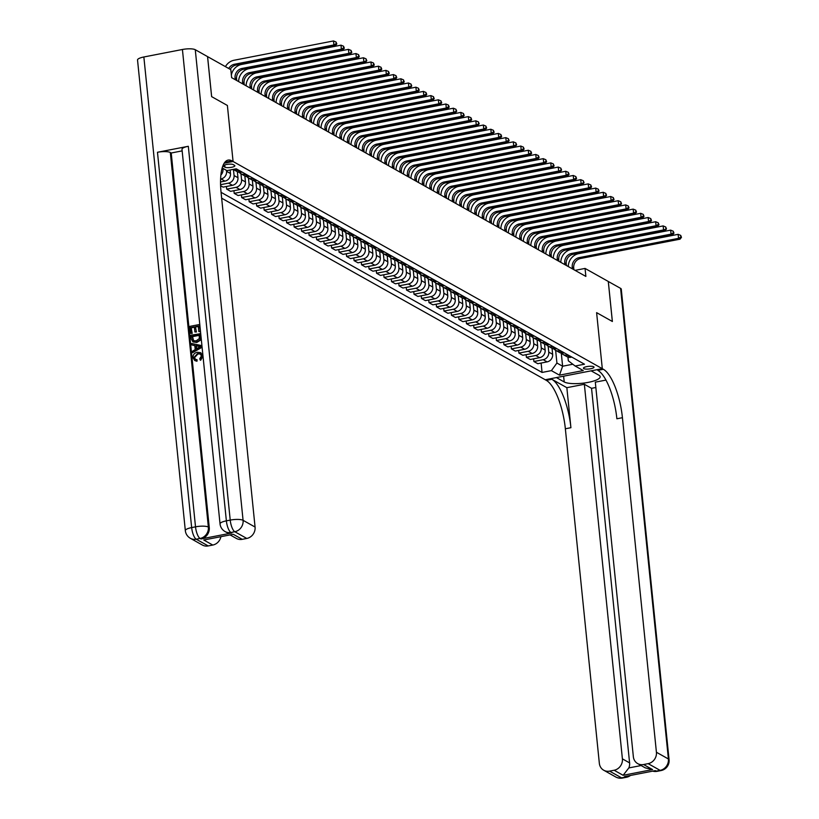 <?xml version="1.0" encoding="UTF-8"?>
<svg xmlns="http://www.w3.org/2000/svg" width="819" height="819" viewBox="0 0 819 819"><rect width="100%" height="100%" fill="white"/><g stroke="black" fill="none" stroke-linecap="round" stroke-linejoin="round"><path stroke-width="1.23" d="M593.652 366.728A5.324 1.341 174.2 0 0 587.673 366.462A5.324 1.341 174.2 0 0 583.425 368.222A5.324 1.341 174.2 0 0 583.783 368.642A5.324 1.341 174.2 0 0 589.762 368.908A5.324 1.341 174.2 0 0 594.01 367.147A5.324 1.341 174.2 0 0 593.652 366.728M221.662 198.188L546.314 380.354A41.574 13.606 -101 0 1 565.356 428.777L599.344 763.328A9.982 9.081 -60.7 0 0 603.716 770.229A9.982 9.081 -60.7 0 0 609.571 771.129L621.56 777.855L625.419 777.108L624.518 776.607L655.364 770.618L656.265 771.119L660.124 770.372L648.136 763.646L643.58 764.536L652.579 769.573L623.116 775.296L628.838 767.925L641.134 765.54M143.857 56.982L191.656 527.59A9.982 2.518 174.2 0 0 185.329 530.61L137.531 60.002A9.982 2.518 -5.8 0 1 143.857 56.982L182.422 49.488A9.982 2.518 -5.8 0 1 195.27 49.713L207.555 56.603L211.619 96.622L227.385 105.467L211.65 96.642L207.586 56.624L230.815 69.656L231.634 77.662L585.872 276.423L585.053 268.427L575.061 270.362M223.638 166.452L224.959 167.189A5.16 1.3 174.2 0 0 230.753 167.445A5.16 1.3 174.2 0 0 234.869 165.745A5.16 1.3 174.2 0 0 234.521 165.336L233.2 164.599A5.16 1.3 174.2 0 0 227.416 164.332A5.16 1.3 174.2 0 0 223.29 166.042A5.16 1.3 174.2 0 0 223.638 166.452L223.556 165.571M648.136 763.646A9.982 9.081 -60.7 0 0 656.418 752.251L668.406 758.978L620.597 288.37L608.282 281.48L612.346 321.468L596.611 312.643L602.303 368.673L545.229 379.75L556.418 377.579L564.209 381.951A18.704 4.719 174.2 0 0 585.227 382.882A18.704 4.719 174.2 0 0 600.173 376.689A18.704 4.719 174.2 0 0 598.914 375.215L591.123 370.843L602.303 368.673L232.002 160.893A41.574 13.606 79 0 0 228.143 160.094A41.574 13.606 79 0 0 221.079 192.496L255.067 527.047A9.982 9.081 119.3 0 1 246.785 538.452L234.797 531.726L230.938 532.473L231.838 532.974A9.982 9.081 119.3 0 1 225.983 532.074L225.082 531.572A9.982 9.081 -60.7 0 0 230.938 532.473A9.982 3.266 79 0 1 226.372 520.853L230.221 520.096L182.422 49.488M224.191 163.216L233.077 161.497L227.385 105.467L233.077 161.497L224.191 163.216M222.184 167.967L226.914 170.618L236.241 168.806L584.49 364.209L575.153 366.021L583.251 370.557L559.49 375.163L551.402 370.628L542.065 372.44L541.113 363.052M221.058 192.322L542.065 372.44M608.282 281.46L585.053 268.427M575.153 366.021L568.335 360.81L567.956 357.104M561.281 353.102L562.612 366.226L572.829 364.24M222.881 168.356L222.973 169.308A6.654 6.061 119.3 0 1 220.884 175.061M226.474 170.372L226.576 171.325A6.654 6.061 119.3 0 1 221.048 178.931L220.608 179.013M230.108 169.994L230.467 173.515A6.654 6.061 119.3 0 1 224.949 181.112L220.536 181.972M233.456 169.533L234.07 175.532A6.654 6.061 119.3 0 1 228.542 183.128L220.567 184.684M237.356 171.724L237.96 177.723A6.654 6.061 119.3 0 1 232.442 185.319L223.106 187.131L220.608 185.729M240.95 173.741L241.554 179.74A6.654 6.061 119.3 0 1 236.036 187.336L226.709 189.148L226.433 186.486M244.84 175.931L245.454 181.92A6.654 6.061 119.3 0 1 239.936 189.527L230.6 191.339L226.709 189.148M248.444 177.948L249.048 183.937A6.654 6.061 119.3 0 1 243.53 191.544L234.193 193.356L233.927 190.694M252.334 180.129L252.948 186.128A6.654 6.061 119.3 0 1 247.43 193.724L238.094 195.536L234.193 193.356M255.937 182.146L256.542 188.145A6.654 6.061 119.3 0 1 251.023 195.741L241.687 197.553L241.421 194.891M259.828 184.336L260.442 190.336A6.654 6.061 119.3 0 1 254.914 197.932L245.587 199.744L241.687 197.553M263.421 186.353L264.035 192.352A6.654 6.061 119.3 0 1 258.517 199.949L249.181 201.761L248.915 199.099M272.123 188.933L271.181 189.117A6.654 6.061 119.3 0 1 267.281 188.513L267.936 194.533A6.654 6.061 119.3 0 1 262.408 202.139L253.081 203.951L249.181 201.761M270.915 190.561L271.529 196.55A6.654 6.061 119.3 0 1 266.011 204.156L256.675 205.968L256.408 203.296M274.815 192.741L275.419 198.741A6.654 6.061 119.3 0 1 269.901 206.337L260.575 208.149L256.675 205.968M278.409 194.758L279.023 200.757A6.654 6.061 119.3 0 1 273.495 208.354L264.168 210.166L263.892 207.504M282.309 196.949L282.913 202.938A6.654 6.061 119.3 0 1 277.395 210.544L268.059 212.356L264.168 210.166M285.903 198.966L286.517 204.965A6.654 6.061 119.3 0 1 280.989 212.561L271.662 214.373L271.386 211.712M289.803 201.146L290.407 207.146A6.654 6.061 119.3 0 1 284.889 214.752L275.553 216.554L271.662 214.373M293.397 203.173L294.001 209.162A6.654 6.061 119.3 0 1 288.483 216.769L279.156 218.581L278.88 215.909M297.287 205.354L297.901 211.353A6.654 6.061 119.3 0 1 292.383 218.949L283.046 220.761L279.156 218.581M300.89 207.371L301.494 213.37A6.654 6.061 119.3 0 1 295.976 220.966L286.64 222.778L286.374 220.116M304.781 209.562L305.395 215.551A6.654 6.061 119.3 0 1 299.877 223.157L290.54 224.969L286.64 222.778M308.384 211.578L308.988 217.567A6.654 6.061 119.3 0 1 303.47 225.174L294.134 226.986L293.867 224.324M312.274 213.759L312.889 219.758A6.654 6.061 119.3 0 1 307.36 227.354L298.034 229.166L294.134 226.986M315.868 215.786L316.482 221.775A6.654 6.061 119.3 0 1 310.964 229.381L301.627 231.193L301.361 228.521M319.768 217.967L320.383 223.966A6.654 6.061 119.3 0 1 314.854 231.562L305.528 233.374L301.627 231.193M323.362 219.983L323.976 225.983A6.654 6.061 119.3 0 1 318.458 233.579L309.121 235.391L308.855 232.729M327.262 222.174L327.866 228.163A6.654 6.061 119.3 0 1 322.348 235.77L313.022 237.582L309.121 235.391M330.856 224.191L331.47 230.18A6.654 6.061 119.3 0 1 325.942 237.786L316.615 239.598L316.339 236.937M334.756 226.372L335.36 232.371A6.654 6.061 119.3 0 1 329.842 239.967L320.505 241.779L316.615 239.598M338.349 228.388L338.964 234.388A6.654 6.061 119.3 0 1 333.435 241.984L324.109 243.796L323.833 241.134M342.25 230.579L342.854 236.578A6.654 6.061 119.3 0 1 337.336 244.175L327.999 245.987L324.109 243.796M345.843 232.596L346.447 238.595A6.654 6.061 119.3 0 1 340.929 246.191L331.603 248.003L331.326 245.342M349.733 234.787L350.348 240.776A6.654 6.061 119.3 0 1 344.83 248.382L335.493 250.194L331.603 248.003M353.337 236.804L353.941 242.793A6.654 6.061 119.3 0 1 348.423 250.399L339.086 252.211L338.82 249.549M357.227 238.984L357.842 244.983A6.654 6.061 119.3 0 1 352.324 252.58L342.987 254.392L339.086 252.211M360.831 241.001L361.435 247A6.654 6.061 119.3 0 1 355.917 254.596L346.58 256.408L346.314 253.747M364.721 243.192L365.335 249.191A6.654 6.061 119.3 0 1 359.807 256.787L350.481 258.599L346.58 256.408M373.116 245.608L372.174 245.782A6.654 6.061 119.3 0 1 368.274 245.188L368.929 251.208A6.654 6.061 119.3 0 1 363.411 258.804L354.074 260.616L353.808 257.954M372.215 247.399L372.819 253.388A6.654 6.061 119.3 0 1 367.301 260.995L357.975 262.807L354.074 260.616M375.808 249.416L376.423 255.405A6.654 6.061 119.3 0 1 370.905 263.012L361.568 264.824L361.302 262.162M379.709 251.597L380.313 257.596A6.654 6.061 119.3 0 1 374.795 265.192L365.469 267.004L361.568 264.824M383.302 253.614L383.916 259.613A6.654 6.061 119.3 0 1 378.388 267.209L369.062 269.021L368.785 266.359M387.203 255.804L387.807 261.793A6.654 6.061 119.3 0 1 382.289 269.4L372.952 271.212L369.062 269.021M390.796 257.821L391.41 263.82A6.654 6.061 119.3 0 1 385.882 271.417L376.556 273.229L376.279 270.567M394.697 260.012L395.301 266.001A6.654 6.061 119.3 0 1 389.783 273.607L380.446 275.419L376.556 273.229M398.29 262.029L398.894 268.018A6.654 6.061 119.3 0 1 393.376 275.624L384.05 277.436L383.773 274.764M402.18 264.209L402.794 270.209A6.654 6.061 119.3 0 1 397.276 277.805L387.94 279.617L384.05 277.436M405.784 266.226L406.388 272.225A6.654 6.061 119.3 0 1 400.87 279.822L391.533 281.634L391.267 278.972M409.674 268.417L410.288 274.406A6.654 6.061 119.3 0 1 404.77 282.012L395.434 283.824L391.533 281.634M413.278 270.434L413.882 276.433A6.654 6.061 119.3 0 1 408.364 284.029L399.027 285.841L398.761 283.179M417.168 272.614L417.782 278.614A6.654 6.061 119.3 0 1 412.254 286.22L402.928 288.022L399.027 285.841M420.761 274.641L421.375 280.63A6.654 6.061 119.3 0 1 415.857 288.237L406.521 290.049L406.255 287.377M424.662 276.822L425.266 282.821A6.654 6.061 119.3 0 1 419.748 290.417L410.421 292.229L406.521 290.049M433.056 279.238L432.115 279.422A6.654 6.061 119.3 0 1 428.214 278.818L428.869 284.838A6.654 6.061 119.3 0 1 423.351 292.434L414.015 294.246L413.749 291.584M432.156 281.03L432.76 287.019A6.654 6.061 119.3 0 1 427.242 294.625L417.915 296.437L414.015 294.246M435.749 283.046L436.363 289.035A6.654 6.061 119.3 0 1 430.835 296.642L421.509 298.454L421.232 295.792M439.649 285.227L440.253 291.226A6.654 6.061 119.3 0 1 434.735 298.822L425.399 300.634L421.509 298.454M443.243 287.254L443.857 293.243A6.654 6.061 119.3 0 1 438.329 300.849L429.002 302.651L428.726 299.989M447.143 289.435L447.747 295.434A6.654 6.061 119.3 0 1 442.229 303.03L432.893 304.842L429.002 302.651M450.737 291.451L451.341 297.451A6.654 6.061 119.3 0 1 445.823 305.047L436.496 306.859L436.22 304.197M454.627 293.642L455.241 299.631A6.654 6.061 119.3 0 1 449.723 307.238L440.387 309.05L436.496 306.859M458.231 295.659L458.835 301.648A6.654 6.061 119.3 0 1 453.316 309.254L443.98 311.066L443.714 308.405M462.121 297.84L462.735 303.839A6.654 6.061 119.3 0 1 457.217 311.435L447.88 313.247L443.98 311.066M465.724 299.856L466.328 305.856A6.654 6.061 119.3 0 1 460.81 313.452L451.474 315.264L451.208 312.602M469.615 302.047L470.229 308.046A6.654 6.061 119.3 0 1 464.701 315.643L455.374 317.455L451.474 315.264M473.208 304.064L473.822 310.063A6.654 6.061 119.3 0 1 468.304 317.659L458.968 319.471L458.701 316.81M477.108 306.255L477.712 312.244A6.654 6.061 119.3 0 1 472.194 319.85L462.868 321.662L458.968 319.471M480.702 308.272L481.316 314.261A6.654 6.061 119.3 0 1 475.798 321.867L466.461 323.679L466.195 321.017M484.602 310.452L485.206 316.451A6.654 6.061 119.3 0 1 479.688 324.048L470.362 325.86L466.461 323.679M492.997 312.868L492.055 313.053A6.654 6.061 119.3 0 1 488.155 312.448L488.81 318.468A6.654 6.061 119.3 0 1 483.282 326.064L473.955 327.876L473.679 325.215M492.096 314.66L492.7 320.659A6.654 6.061 119.3 0 1 487.182 328.255L477.846 330.067L473.955 327.876M495.69 316.677L496.304 322.676A6.654 6.061 119.3 0 1 490.776 330.272L481.449 332.084L481.173 329.422M499.59 318.867L500.194 324.856A6.654 6.061 119.3 0 1 494.676 332.463L485.339 334.275L481.449 332.084M503.183 320.884L503.787 326.873A6.654 6.061 119.3 0 1 498.269 334.48L488.943 336.292L488.667 333.63M507.074 323.065L507.688 329.064A6.654 6.061 119.3 0 1 502.17 336.66L492.833 338.472L488.943 336.292M510.677 325.082L511.281 331.081A6.654 6.061 119.3 0 1 505.763 338.677L496.427 340.489L496.16 337.827M514.567 327.272L515.182 333.261A6.654 6.061 119.3 0 1 509.664 340.868L500.327 342.68L496.427 340.489M518.171 329.289L518.775 335.288A6.654 6.061 119.3 0 1 513.257 342.885L503.92 344.697L503.654 342.035M522.061 331.48L522.676 337.469A6.654 6.061 119.3 0 1 517.147 345.075L507.821 346.887L503.92 344.697M525.655 333.497L526.269 339.486A6.654 6.061 119.3 0 1 520.751 347.092L511.414 348.904L511.148 346.232M529.555 335.677L530.159 341.677A6.654 6.061 119.3 0 1 524.641 349.273L515.315 351.085L511.414 348.904M533.149 337.694L533.763 343.693A6.654 6.061 119.3 0 1 528.245 351.29L518.908 353.102L518.642 350.44M537.049 339.885L537.653 345.874A6.654 6.061 119.3 0 1 532.135 353.48L522.809 355.292L518.908 353.102M540.642 341.902L541.257 347.901A6.654 6.061 119.3 0 1 535.728 355.497L526.402 357.309L526.126 354.647M544.543 344.082L545.147 350.082A6.654 6.061 119.3 0 1 539.629 357.678L530.292 359.49L526.402 357.309M548.136 346.109L548.75 352.098A6.654 6.061 119.3 0 1 543.222 359.705L533.896 361.517L533.619 358.845M552.037 348.29L552.641 354.289A6.654 6.061 119.3 0 1 547.123 361.885L537.786 363.697L533.896 361.517M555.63 350.307L556.92 363.032L562.612 366.226L559.49 375.163M238.257 169.932L237.315 170.117A6.654 6.061 119.3 0 1 233.415 169.513A6.654 6.061 119.3 0 1 233.21 169.39M242.148 172.123L241.216 172.297A6.654 6.061 119.3 0 1 237.305 171.693L233.415 169.513M245.741 174.14L244.809 174.314A6.654 6.061 119.3 0 1 240.899 173.72A6.654 6.061 119.3 0 1 239.302 172.359M249.641 176.32L248.7 176.505A6.654 6.061 119.3 0 1 244.799 175.901L240.899 173.72M253.235 178.337L252.303 178.522A6.654 6.061 119.3 0 1 248.392 177.918A6.654 6.061 119.3 0 1 246.795 176.566M257.135 180.528L256.193 180.712A6.654 6.061 119.3 0 1 252.293 180.108L248.392 177.918M260.729 182.545L259.797 182.729A6.654 6.061 119.3 0 1 255.886 182.125A6.654 6.061 119.3 0 1 254.279 180.764M264.629 184.725L263.687 184.91A6.654 6.061 119.3 0 1 259.787 184.306L255.886 182.125M268.222 186.752L267.281 186.927A6.654 6.061 119.3 0 1 263.38 186.333A6.654 6.061 119.3 0 1 261.773 184.971M275.716 190.95L274.774 191.134A6.654 6.061 119.3 0 1 270.874 190.53A6.654 6.061 119.3 0 1 269.267 189.179M279.607 193.141L278.675 193.325A6.654 6.061 119.3 0 1 274.764 192.721L270.874 190.53M283.21 195.157L282.268 195.342A6.654 6.061 119.3 0 1 278.368 194.738A6.654 6.061 119.3 0 1 276.761 193.376M287.1 197.338L286.169 197.522A6.654 6.061 119.3 0 1 282.258 196.918L278.368 194.738M290.704 199.355L289.762 199.539A6.654 6.061 119.3 0 1 285.862 198.935A6.654 6.061 119.3 0 1 284.254 197.584M294.594 201.546L293.663 201.73A6.654 6.061 119.3 0 1 289.752 201.126L285.862 198.935M298.188 203.562L297.256 203.747A6.654 6.061 119.3 0 1 293.345 203.143A6.654 6.061 119.3 0 1 291.748 201.791M302.088 205.753L301.146 205.927A6.654 6.061 119.3 0 1 297.246 205.334L293.345 203.143M305.682 207.77L304.75 207.954A6.654 6.061 119.3 0 1 300.839 207.35A6.654 6.061 119.3 0 1 299.242 205.989M309.582 209.951L308.64 210.135A6.654 6.061 119.3 0 1 304.74 209.531L300.839 207.35M313.175 211.967L312.244 212.152A6.654 6.061 119.3 0 1 308.333 211.548A6.654 6.061 119.3 0 1 306.726 210.196M317.076 214.158L316.134 214.343A6.654 6.061 119.3 0 1 312.234 213.739L308.333 211.548M320.669 216.175L319.727 216.359A6.654 6.061 119.3 0 1 315.827 215.755A6.654 6.061 119.3 0 1 314.22 214.404M324.57 218.366L323.628 218.54A6.654 6.061 119.3 0 1 319.727 217.946L315.827 215.755M328.163 220.383L327.221 220.567A6.654 6.061 119.3 0 1 323.321 219.963A6.654 6.061 119.3 0 1 321.713 218.601M332.053 222.563L331.122 222.748A6.654 6.061 119.3 0 1 327.211 222.144L323.321 219.963M335.657 224.58L334.715 224.764A6.654 6.061 119.3 0 1 330.815 224.16A6.654 6.061 119.3 0 1 329.207 222.809M339.547 226.771L338.616 226.955A6.654 6.061 119.3 0 1 334.705 226.351L330.815 224.16M343.151 228.788L342.209 228.972A6.654 6.061 119.3 0 1 338.308 228.368A6.654 6.061 119.3 0 1 336.701 227.017M347.041 230.978L346.109 231.153A6.654 6.061 119.3 0 1 342.199 230.559L338.308 228.368M350.634 232.995L349.703 233.169A6.654 6.061 119.3 0 1 345.792 232.576A6.654 6.061 119.3 0 1 344.195 231.214M354.535 235.176L353.593 235.36A6.654 6.061 119.3 0 1 349.693 234.756L345.792 232.576M358.128 237.193L357.197 237.377A6.654 6.061 119.3 0 1 353.286 236.773A6.654 6.061 119.3 0 1 351.689 235.422M362.029 239.383L361.087 239.568A6.654 6.061 119.3 0 1 357.186 238.964L353.286 236.773M365.622 241.4L364.69 241.585A6.654 6.061 119.3 0 1 360.78 240.981A6.654 6.061 119.3 0 1 359.172 239.629M369.523 243.591L368.581 243.765A6.654 6.061 119.3 0 1 364.68 243.161L360.78 240.981M377.016 247.788L376.075 247.973A6.654 6.061 119.3 0 1 372.174 247.369L368.274 245.188A6.654 6.061 119.3 0 1 366.666 243.827M380.61 249.805L379.668 249.99A6.654 6.061 119.3 0 1 375.767 249.385A6.654 6.061 119.3 0 1 374.16 248.034M384.5 251.996L383.568 252.18A6.654 6.061 119.3 0 1 379.658 251.576L375.767 249.385M388.104 254.013L387.162 254.197A6.654 6.061 119.3 0 1 383.261 253.593A6.654 6.061 119.3 0 1 381.654 252.232M391.994 256.193L391.062 256.378A6.654 6.061 119.3 0 1 387.152 255.774L383.261 253.593M395.597 258.22L394.656 258.394A6.654 6.061 119.3 0 1 390.755 257.801A6.654 6.061 119.3 0 1 389.148 256.439M399.488 260.401L398.556 260.585A6.654 6.061 119.3 0 1 394.645 259.981L390.755 257.801M403.081 262.418L402.149 262.602A6.654 6.061 119.3 0 1 398.239 261.998A6.654 6.061 119.3 0 1 396.642 260.647M406.982 264.609L406.04 264.793A6.654 6.061 119.3 0 1 402.139 264.189L398.239 261.998M410.575 266.625L409.643 266.81A6.654 6.061 119.3 0 1 405.733 266.206A6.654 6.061 119.3 0 1 404.136 264.844M414.475 268.806L413.534 268.99A6.654 6.061 119.3 0 1 409.633 268.386L405.733 266.206M418.069 270.823L417.137 271.007A6.654 6.061 119.3 0 1 413.226 270.403A6.654 6.061 119.3 0 1 411.619 269.052M421.969 273.014L421.027 273.198A6.654 6.061 119.3 0 1 417.127 272.594L413.226 270.403M425.563 275.03L424.621 275.215A6.654 6.061 119.3 0 1 420.72 274.611A6.654 6.061 119.3 0 1 419.113 273.259M429.463 277.221L428.521 277.395A6.654 6.061 119.3 0 1 424.621 276.802L420.72 274.611M436.947 281.419L436.015 281.603A6.654 6.061 119.3 0 1 432.104 280.999L428.214 278.818A6.654 6.061 119.3 0 1 426.607 277.457M440.55 283.435L439.608 283.62A6.654 6.061 119.3 0 1 435.708 283.016A6.654 6.061 119.3 0 1 434.101 281.664M444.441 285.626L443.509 285.811A6.654 6.061 119.3 0 1 439.598 285.207L435.708 283.016M448.044 287.643L447.102 287.827A6.654 6.061 119.3 0 1 443.202 287.223A6.654 6.061 119.3 0 1 441.595 285.872M451.934 289.834L451.003 290.008A6.654 6.061 119.3 0 1 447.092 289.414L443.202 287.223M455.528 291.851L454.596 292.035A6.654 6.061 119.3 0 1 450.685 291.431A6.654 6.061 119.3 0 1 449.088 290.069M459.428 294.031L458.486 294.216A6.654 6.061 119.3 0 1 454.586 293.611L450.685 291.431M463.022 296.048L462.09 296.232A6.654 6.061 119.3 0 1 458.179 295.628A6.654 6.061 119.3 0 1 456.582 294.277M466.922 298.239L465.98 298.423A6.654 6.061 119.3 0 1 462.08 297.819L458.179 295.628M470.515 300.256L469.584 300.44A6.654 6.061 119.3 0 1 465.673 299.836A6.654 6.061 119.3 0 1 464.066 298.485M474.416 302.446L473.474 302.62A6.654 6.061 119.3 0 1 469.574 302.027L465.673 299.836M478.009 304.463L477.067 304.637A6.654 6.061 119.3 0 1 473.167 304.044A6.654 6.061 119.3 0 1 471.56 302.682M481.91 306.644L480.968 306.828A6.654 6.061 119.3 0 1 477.067 306.224L473.167 304.044M485.503 308.661L484.561 308.845A6.654 6.061 119.3 0 1 480.661 308.241A6.654 6.061 119.3 0 1 479.054 306.89M489.393 310.851L488.462 311.036A6.654 6.061 119.3 0 1 484.551 310.432L480.661 308.241M496.887 315.049L495.956 315.233A6.654 6.061 119.3 0 1 492.045 314.629L488.155 312.448A6.654 6.061 119.3 0 1 486.547 311.097M500.491 317.076L499.549 317.25A6.654 6.061 119.3 0 1 495.649 316.656A6.654 6.061 119.3 0 1 494.041 315.295M504.381 319.256L503.45 319.441A6.654 6.061 119.3 0 1 499.539 318.837L495.649 316.656M507.975 321.273L507.043 321.457A6.654 6.061 119.3 0 1 503.132 320.853A6.654 6.061 119.3 0 1 501.535 319.502M511.875 323.464L510.933 323.648A6.654 6.061 119.3 0 1 507.033 323.044L503.132 320.853M515.468 325.481L514.537 325.665A6.654 6.061 119.3 0 1 510.626 325.061A6.654 6.061 119.3 0 1 509.029 323.7M519.369 327.661L518.427 327.846A6.654 6.061 119.3 0 1 514.527 327.242L510.626 325.061M522.962 329.688L522.031 329.862A6.654 6.061 119.3 0 1 518.12 329.258A6.654 6.061 119.3 0 1 516.513 327.907M526.863 331.869L525.921 332.053A6.654 6.061 119.3 0 1 522.02 331.449L518.12 329.258M530.456 333.886L529.514 334.07A6.654 6.061 119.3 0 1 525.614 333.466A6.654 6.061 119.3 0 1 524.006 332.115M534.357 336.077L533.415 336.261A6.654 6.061 119.3 0 1 529.514 335.657L525.614 333.466M537.95 338.093L537.008 338.278A6.654 6.061 119.3 0 1 533.108 337.674A6.654 6.061 119.3 0 1 531.5 336.312M541.84 340.274L540.909 340.458A6.654 6.061 119.3 0 1 536.998 339.854L533.108 337.674M545.444 342.291L544.502 342.475A6.654 6.061 119.3 0 1 540.601 341.871A6.654 6.061 119.3 0 1 538.994 340.52M549.334 344.482L548.402 344.666A6.654 6.061 119.3 0 1 544.492 344.062L540.601 341.871M552.938 346.498L551.996 346.683A6.654 6.061 119.3 0 1 548.095 346.079A6.654 6.061 119.3 0 1 546.488 344.727M556.828 348.689L555.896 348.863A6.654 6.061 119.3 0 1 551.986 348.27L548.095 346.079M560.421 350.706L559.49 350.89A6.654 6.061 119.3 0 1 555.579 350.286A6.654 6.061 119.3 0 1 553.982 348.925M564.322 352.887L563.38 353.071A6.654 6.061 119.3 0 1 559.479 352.467L555.579 350.286M567.915 354.903L566.983 355.088A6.654 6.061 119.3 0 1 563.073 354.484A6.654 6.061 119.3 0 1 561.476 353.132M551.402 370.628L556.92 363.032M571.816 357.094L570.874 357.279A6.654 6.061 119.3 0 1 566.973 356.674L563.073 354.484M228.726 68.479A8.313 7.576 119.3 0 1 234.48 64.251L333.886 44.953L333.487 40.95L234.07 60.248A12.469 11.353 -60.7 0 0 225.42 66.626M230.221 69.328A8.313 7.576 119.3 0 1 235.974 65.09L335.391 45.792L333.886 44.953L336.22 43.612L336.824 43.95L336.056 42.015L336.22 43.612M336.056 42.015L333.487 40.95M335.391 45.792L336.824 43.95M236.742 80.528L236.568 78.798A8.313 7.576 119.3 0 1 243.468 69.298L342.885 50L341.38 49.16L340.98 45.158L241.564 64.455A12.469 11.353 -60.7 0 0 231.367 75.072M235.248 79.689L235.063 77.959A8.313 7.576 119.3 0 1 241.963 68.458L341.38 49.16L343.714 47.819L344.318 48.157L343.55 46.222L343.714 47.819M343.55 46.222L340.98 45.158M342.885 50L344.318 48.157M244.236 84.736L244.062 82.995A8.313 7.576 119.3 0 1 250.962 73.495L350.368 54.197L348.874 53.358L348.464 49.355L249.058 68.653A12.469 11.353 -60.7 0 0 238.636 81.593M242.741 83.896L242.557 82.156A8.313 7.576 119.3 0 1 249.457 72.656L348.874 53.358L351.801 52.355L351.044 50.42L351.208 52.027M351.044 50.42L348.464 49.355M350.368 54.197L351.801 52.355M251.73 88.933L251.556 87.203A8.313 7.576 119.3 0 1 258.446 77.703L357.862 58.405L356.367 57.565L355.958 53.563L256.542 72.86A12.469 11.353 -60.7 0 0 246.13 85.8M250.225 88.094L250.051 86.364A8.313 7.576 119.3 0 1 256.951 76.863L356.367 57.565L358.702 56.224L359.295 56.562L358.538 54.627L358.702 56.224M358.538 54.627L355.958 53.563M357.862 58.405L359.295 56.562M259.224 93.141L259.039 91.411A8.313 7.576 119.3 0 1 265.94 81.91L365.356 62.613L363.861 61.763L363.452 57.77L264.035 77.068A12.469 11.353 -60.7 0 0 253.624 89.998M257.719 92.301L257.545 90.561A8.313 7.576 119.3 0 1 264.445 81.061L363.861 61.763L366.789 60.77L366.032 58.825L366.195 60.432M366.032 58.825L363.452 57.77M365.356 62.613L366.789 60.77M200.43 354.023L197.993 353.91L194.543 357.606L195.465 359.357M196.652 359.582L196.488 360.995L194.707 360.503L193.008 357.668C192.956 354.668 194.41 352.876 197.369 352.283L200.624 352.651L202.498 355.804L200.184 360.022L199.764 358.722L201.423 355.937L200.194 353.869L197.512 353.634L194.062 357.34L195.209 359.224L197.133 359.848L196.969 361.261L194.953 360.626M200.87 352.805L202.979 356.07L200.665 360.288L200.184 360.022M194.82 345.669L191.841 344.942L191.697 343.509L201.331 345.526L201.494 347.051L192.619 352.661L192.475 351.228L195.209 349.58L194.799 345.485L191.841 344.942M201.331 345.526L201.965 347.317L192.619 352.661M192.209 333.435L190.663 333.374L189.947 326.351L199.201 324.559L200.368 331.593L198.822 331.531L198.27 326.116L195.424 326.668L196.417 331.992L194.871 331.93L194.359 326.873L191.155 327.498L192.209 333.435L190.663 333.374M198.311 326.474L195.905 326.935M194.4 327.231L191.636 327.764M188.319 146.284L226.372 520.853A9.982 2.518 174.2 0 0 220.035 523.873L181.992 149.314A9.982 2.518 -5.8 0 1 188.319 146.284L157.473 152.273A9.982 2.518 -5.8 0 1 170.321 152.498L171.222 152.999L209.265 527.559A9.982 9.081 119.3 0 1 200.993 538.963L231.838 532.974M171.222 152.999L182.146 150.88M200.102 333.425L199.959 339.957L196.325 342.188L192.885 341.84L191.196 338.656L190.847 335.217L200.583 333.691L200.44 340.223L196.806 342.455L193.13 341.963M233.241 534.285L203.777 540.008L233.241 534.285L242.229 539.332L246.785 538.452M242.229 539.332A9.982 9.081 119.3 0 1 236.374 538.431L230.334 535.032M220.864 536.875A9.982 9.081 119.3 0 1 212.766 545.055L203.777 540.008M200.993 538.963L200.092 538.462L196.232 539.209L208.221 545.935L212.766 545.055M208.221 545.935A9.982 9.081 119.3 0 1 202.365 545.034L190.377 538.308A9.982 9.081 -60.7 0 0 196.232 539.209A9.982 3.266 79 0 1 191.656 527.59L195.516 526.832L157.473 152.273M232.002 160.893L226.443 161.967A41.574 13.606 79 0 0 225.542 161.527M191.155 327.498L191.728 333.159M195.424 326.668L196.417 331.992M195.936 331.715L194.871 331.93M199.201 324.559L200.368 331.593M199.897 331.326L198.822 331.531M193.56 340.724L196.212 340.827L199.345 338.554L199.171 334.981L192.055 336.363L193.366 340.632M199.212 335.34L192.537 336.629L193.622 340.755M198.567 346.171L195.905 345.69L196.243 348.966L200.348 346.498L196.386 345.956L196.662 348.71M200.829 346.765L199.048 346.437M608.312 281.47L612.377 321.488L596.611 312.643L602.303 368.673L603.378 369.277A41.574 13.606 -101 0 1 622.43 417.7L656.418 752.251M566.85 387.684L551.863 379.279A41.574 13.606 -101 0 1 570.915 427.702L566.85 387.684L584.356 384.285L591.543 388.319L595.853 387.489M605.958 380.088L595.311 382.156L633.353 756.725A9.982 9.081 -60.7 0 0 637.725 763.625A9.982 9.081 -60.7 0 0 643.58 764.536M623.116 775.296L614.127 770.249L609.571 771.129M614.127 770.249A9.982 9.081 -60.7 0 0 622.399 758.855L629.596 762.888A9.982 9.081 119.3 0 1 628.838 767.925M584.356 384.285L622.399 758.855M620.597 288.37A9.982 2.518 -5.8 0 1 621.273 289.158L669.072 759.766A9.982 2.518 174.2 0 0 668.406 758.978A9.982 9.081 119.3 0 1 660.124 770.372A9.982 3.266 -101 0 0 661.046 770.566A9.982 9.982 0 0 0 669.072 759.766M591.543 388.319L629.596 762.888M603.378 369.277L597.829 370.352A41.574 13.606 -101 0 1 616.881 418.775L622.43 417.7M637.725 763.625L645.259 767.853L652.579 769.573M266.707 97.348L266.533 95.608A8.313 7.576 119.3 0 1 273.433 86.108L372.85 66.81L371.355 65.97L370.946 61.968L271.529 81.265A12.469 11.353 -60.7 0 0 261.118 94.205M265.213 96.509L265.039 94.769A8.313 7.576 119.3 0 1 271.939 85.268L371.355 65.97L373.689 64.629L374.283 64.967L373.525 63.032L373.689 64.629M373.525 63.032L370.946 61.968M372.85 66.81L374.283 64.967M274.201 101.546L274.027 99.816A8.313 7.576 119.3 0 1 280.927 90.315L380.344 71.018L378.849 70.178L378.439 66.175L279.023 85.473A12.469 11.353 -60.7 0 0 268.612 98.413M272.707 100.706L272.532 98.976A8.313 7.576 119.3 0 1 279.433 89.476L378.849 70.178L381.173 68.837L381.777 69.175L381.009 67.24L381.173 68.837M381.009 67.24L378.439 66.175M380.344 71.018L381.777 69.175M281.695 105.753L281.521 104.023A8.313 7.576 119.3 0 1 288.421 94.523L387.837 75.225L386.333 74.375L385.933 70.383L286.517 89.68A12.469 11.353 -60.7 0 0 276.105 102.61M280.2 104.914L280.026 103.174A8.313 7.576 119.3 0 1 286.926 93.673L386.333 74.375L388.667 73.045L389.271 73.382L388.503 71.437L388.667 73.045M388.503 71.437L385.933 70.383M387.837 75.225L389.271 73.382M289.189 109.961L289.015 108.221A8.313 7.576 119.3 0 1 295.915 98.72L395.331 79.423L393.826 78.583L393.427 74.58L294.011 93.878A12.469 11.353 -60.7 0 0 283.599 106.818M287.694 109.122L287.51 107.381A8.313 7.576 119.3 0 1 294.41 97.881L393.826 78.583L396.161 77.242L396.765 77.58L395.997 75.645L396.161 77.242M395.997 75.645L393.427 74.58M395.331 79.423L396.765 77.58M296.683 114.158L296.509 112.428A8.313 7.576 119.3 0 1 303.409 102.928L402.815 83.63L401.32 82.791L400.911 78.788L301.505 98.085A12.469 11.353 -60.7 0 0 291.083 111.026M295.188 113.319L295.004 111.589A8.313 7.576 119.3 0 1 301.904 102.088L401.32 82.791L403.654 81.45L404.248 81.787L403.491 79.852L403.654 81.45M403.491 79.852L400.911 78.788M402.815 83.63L404.248 81.787M304.177 118.366L304.003 116.626A8.313 7.576 119.3 0 1 310.892 107.125L410.309 87.828L408.814 86.988L408.405 82.985L308.988 102.283A12.469 11.353 -60.7 0 0 298.577 115.223M302.672 117.526L302.498 115.786A8.313 7.576 119.3 0 1 309.398 106.286L408.814 86.988L411.742 85.995L410.984 84.05L411.148 85.657M410.984 84.05L408.405 82.985M410.309 87.828L411.742 85.995M311.67 122.574L311.486 120.833A8.313 7.576 119.3 0 1 318.386 111.333L417.803 92.035L416.308 91.196L415.898 87.193L316.482 106.49A12.469 11.353 -60.7 0 0 306.071 119.431M310.166 121.734L309.991 119.994A8.313 7.576 119.3 0 1 316.892 110.493L416.308 91.196L418.642 89.855L419.236 90.192L418.478 88.257L418.642 89.855M418.478 88.257L415.898 87.193M417.803 92.035L419.236 90.192M319.154 126.771L318.98 125.041A8.313 7.576 119.3 0 1 325.88 115.54L425.296 96.243L423.802 95.403L423.392 91.4L323.976 110.698A12.469 11.353 -60.7 0 0 313.564 123.638M317.659 125.931L317.485 124.201A8.313 7.576 119.3 0 1 324.385 114.701L423.802 95.403L426.136 94.062L426.73 94.4L425.972 92.465L426.136 94.062M425.972 92.465L423.392 91.4M425.296 96.243L426.73 94.4M326.648 130.979L326.474 129.238A8.313 7.576 119.3 0 1 333.374 119.738L432.79 100.44L431.296 99.601L430.886 95.598L331.47 114.895A12.469 11.353 -60.7 0 0 321.058 127.836M325.153 130.139L324.979 128.399A8.313 7.576 119.3 0 1 331.879 118.898L431.296 99.601L433.62 98.27L434.224 98.608L433.456 96.662L433.62 98.27M433.456 96.662L430.886 95.598M432.79 100.44L434.224 98.608M334.142 135.186L333.968 133.446A8.313 7.576 119.3 0 1 340.868 123.945L440.284 104.648L438.779 103.808L438.38 99.805L338.964 119.103A12.469 11.353 -60.7 0 0 328.552 132.043M332.647 134.336L332.473 132.606A8.313 7.576 119.3 0 1 339.373 123.106L438.779 103.808L441.113 102.467L441.717 102.805L440.95 100.87L441.113 102.467M440.95 100.87L438.38 99.805M440.284 104.648L441.717 102.805M341.636 139.384L341.462 137.653A8.313 7.576 119.3 0 1 348.362 128.153L447.778 108.855L446.273 108.016L445.874 104.013L346.457 123.311A12.469 11.353 -60.7 0 0 336.046 136.251M340.141 138.544L339.957 136.814A8.313 7.576 119.3 0 1 346.857 127.314L446.273 108.016L448.607 106.675L449.211 107.013L448.443 105.078L448.607 106.675M448.443 105.078L445.874 104.013M447.778 108.855L449.211 107.013M349.129 143.591L348.955 141.851A8.313 7.576 119.3 0 1 355.856 132.35L455.262 113.053L453.767 112.213L453.357 108.21L353.951 127.508A12.469 11.353 -60.7 0 0 343.53 140.448M347.635 142.752L347.451 141.011A8.313 7.576 119.3 0 1 354.351 131.511L453.767 112.213L456.695 111.21L455.937 109.275L456.101 110.882M455.937 109.275L453.357 108.21M455.262 113.053L456.695 111.21M356.623 147.799L356.449 146.058A8.313 7.576 119.3 0 1 363.339 136.558L462.755 117.26L461.261 116.421L460.851 112.418L361.435 131.716A12.469 11.353 -60.7 0 0 351.023 144.656M355.118 146.949L354.944 145.219A8.313 7.576 119.3 0 1 361.844 135.719L461.261 116.421L463.595 115.08L464.189 115.418L463.431 113.483L463.595 115.08M463.431 113.483L460.851 112.418M462.755 117.26L464.189 115.418M364.117 151.996L363.933 150.266A8.313 7.576 119.3 0 1 370.833 140.766L470.249 121.468L468.755 120.628L468.345 116.626L368.929 135.923A12.469 11.353 -60.7 0 0 358.517 148.863M362.612 151.157L362.438 149.427A8.313 7.576 119.3 0 1 369.338 139.926L468.755 120.628L471.089 119.287L471.683 119.625L470.925 117.69L471.089 119.287M470.925 117.69L468.345 116.626M470.249 121.468L471.683 119.625M371.601 156.204L371.427 154.463A8.313 7.576 119.3 0 1 378.327 144.963L477.743 125.665L476.248 124.826L475.839 120.823L376.423 140.121A12.469 11.353 -60.7 0 0 366.011 153.061M370.106 155.364L369.932 153.624A8.313 7.576 119.3 0 1 376.832 144.124L476.248 124.826L479.176 123.823L478.419 121.888L478.583 123.495M478.419 121.888L475.839 120.823M477.743 125.665L479.176 123.823M379.095 160.401L378.921 158.671A8.313 7.576 119.3 0 1 385.821 149.171L485.237 129.873L483.742 129.033L483.333 125.031L383.916 144.328A12.469 11.353 -60.7 0 0 373.505 157.268M377.6 159.562L377.426 157.832A8.313 7.576 119.3 0 1 384.326 148.331L483.742 129.033L486.066 127.692L486.67 128.03L485.902 126.095L486.066 127.692M485.902 126.095L483.333 125.031M485.237 129.873L486.67 128.03M386.588 164.609L386.414 162.879A8.313 7.576 119.3 0 1 393.315 153.378L492.731 134.081L491.226 133.231L490.827 129.238L391.41 148.536A12.469 11.353 -60.7 0 0 380.999 161.466M385.094 163.769L384.92 162.029A8.313 7.576 119.3 0 1 391.82 152.529L491.226 133.231L493.56 131.9L494.164 132.238L493.396 130.293L493.56 131.9M493.396 130.293L490.827 129.238M492.731 134.081L494.164 132.238M394.082 168.816L393.908 167.076A8.313 7.576 119.3 0 1 400.808 157.576L500.225 138.278L498.72 137.438L498.321 133.436L398.904 152.733A12.469 11.353 -60.7 0 0 388.493 165.673M392.588 167.977L392.403 166.237A8.313 7.576 119.3 0 1 399.303 156.736L498.72 137.438L501.054 136.097L501.658 136.435L500.89 134.5L501.054 136.097M500.89 134.5L498.321 133.436M500.225 138.278L501.658 136.435M401.576 173.014L401.402 171.284A8.313 7.576 119.3 0 1 408.302 161.783L507.708 142.486L506.214 141.646L505.804 137.643L406.398 156.941A12.469 11.353 -60.7 0 0 395.976 169.881M400.082 172.174L399.897 170.444A8.313 7.576 119.3 0 1 406.797 160.944L506.214 141.646L508.548 140.305L509.142 140.643L508.384 138.708L508.548 140.305M508.384 138.708L505.804 137.643M507.708 142.486L509.142 140.643M409.07 177.221L408.896 175.491A8.313 7.576 119.3 0 1 415.786 165.991L515.202 146.693L513.708 145.843L513.298 141.851L413.882 161.138A12.469 11.353 -60.7 0 0 403.47 174.078M407.565 176.382L407.391 174.642A8.313 7.576 119.3 0 1 414.291 165.141L513.708 145.843L516.635 144.85L515.878 142.905L516.042 144.513M515.878 142.905L513.298 141.851M515.202 146.693L516.635 144.85M416.564 181.429L416.38 179.689A8.313 7.576 119.3 0 1 423.28 170.188L522.696 150.891L521.201 150.051L520.792 146.048L421.375 165.346A12.469 11.353 -60.7 0 0 410.964 178.286M415.059 180.589L414.885 178.849A8.313 7.576 119.3 0 1 421.785 169.349L521.201 150.051L523.536 148.71L524.129 149.048L523.372 147.113L523.536 148.71M523.372 147.113L520.792 146.048M522.696 150.891L524.129 149.048M424.047 185.626L423.873 183.896A8.313 7.576 119.3 0 1 430.774 174.396L530.19 155.098L528.695 154.259L528.286 150.256L428.869 169.553A12.469 11.353 -60.7 0 0 418.458 182.494M422.553 184.787L422.379 183.057A8.313 7.576 119.3 0 1 429.279 173.556L528.695 154.259L531.029 152.918L531.623 153.255L530.866 151.32L531.029 152.918M530.866 151.32L528.286 150.256M530.19 155.098L531.623 153.255M431.541 189.834L431.367 188.094A8.313 7.576 119.3 0 1 438.267 178.593L537.684 159.295L536.179 158.456L535.78 154.453L436.363 173.751A12.469 11.353 -60.7 0 0 425.952 186.691M430.047 188.994L429.873 187.254A8.313 7.576 119.3 0 1 436.773 177.754L536.179 158.456L538.513 157.125L539.117 157.463L538.349 155.518L538.513 157.125M538.349 155.518L535.78 154.453M537.684 159.295L539.117 157.463M439.035 194.042L438.861 192.301A8.313 7.576 119.3 0 1 445.761 182.801L545.178 163.503L543.673 162.664L543.273 158.661L443.857 177.958A12.469 11.353 -60.7 0 0 433.446 190.899M437.541 193.202L437.366 191.462A8.313 7.576 119.3 0 1 444.267 181.961L543.673 162.664L546.007 161.323L546.611 161.66L545.843 159.725L546.007 161.323M545.843 159.725L543.273 158.661M545.178 163.503L546.611 161.66M446.529 198.239L446.355 196.509A8.313 7.576 119.3 0 1 453.255 187.008L552.671 167.711L551.167 166.871L550.767 162.868L451.351 182.166A12.469 11.353 -60.7 0 0 440.939 195.106M445.034 197.399L444.85 195.669A8.313 7.576 119.3 0 1 451.75 186.169L551.167 166.871L553.501 165.53L554.105 165.868L553.337 163.933L553.501 165.53M553.337 163.933L550.767 162.868M552.671 167.711L554.105 165.868M454.023 202.447L453.849 200.706A8.313 7.576 119.3 0 1 460.749 191.206L560.155 171.908L558.66 171.069L558.251 167.066L458.845 186.363A12.469 11.353 -60.7 0 0 448.423 199.304M452.528 201.607L452.344 199.867A8.313 7.576 119.3 0 1 459.244 190.366L558.66 171.069L561.588 170.065L560.831 168.13L560.995 169.738M560.831 168.13L558.251 167.066M560.155 171.908L561.588 170.065M461.517 206.654L461.343 204.914A8.313 7.576 119.3 0 1 468.233 195.413L567.649 176.116L566.154 175.276L565.745 171.273L466.328 190.571A12.469 11.353 -60.7 0 0 455.917 203.511M460.012 205.804L459.838 204.074A8.313 7.576 119.3 0 1 466.738 194.574L566.154 175.276L568.488 173.935L569.082 174.273L568.325 172.338L568.488 173.935M568.325 172.338L565.745 171.273M567.649 176.116L569.082 174.273M469.011 210.852L468.826 209.121A8.313 7.576 119.3 0 1 475.726 199.621L575.143 180.323L573.648 179.484L573.239 175.481L473.822 194.779A12.469 11.353 -60.7 0 0 463.411 207.719M467.506 210.012L467.332 208.282A8.313 7.576 119.3 0 1 474.232 198.782L573.648 179.484L575.982 178.143L576.576 178.481L575.818 176.546L575.982 178.143M575.818 176.546L573.239 175.481M575.143 180.323L576.576 178.481M476.494 215.059L476.32 213.319A8.313 7.576 119.3 0 1 483.22 203.818L582.637 184.521L581.142 183.681L580.732 179.678L481.316 198.976A12.469 11.353 -60.7 0 0 470.905 211.916M475 214.22L474.825 212.479A8.313 7.576 119.3 0 1 481.726 202.979L581.142 183.681L584.07 182.678L583.312 180.743L583.476 182.35M583.312 180.743L580.732 179.678M582.637 184.521L584.07 182.678M483.988 219.267L483.814 217.526A8.313 7.576 119.3 0 1 490.714 208.026L590.13 188.728L588.626 187.889L588.226 183.886L488.81 203.184A12.469 11.353 -60.7 0 0 478.398 216.124M482.493 218.417L482.319 216.687A8.313 7.576 119.3 0 1 489.219 207.187L588.626 187.889L590.96 186.548L591.564 186.886L590.796 184.951L590.96 186.548M590.796 184.951L588.226 183.886M590.13 188.728L591.564 186.886M491.482 223.464L491.308 221.734A8.313 7.576 119.3 0 1 498.208 212.234L597.624 192.936L596.119 192.096L595.72 188.094L496.304 207.391A12.469 11.353 -60.7 0 0 485.892 220.331M489.987 222.625L489.813 220.895A8.313 7.576 119.3 0 1 496.713 211.394L596.119 192.096L598.454 190.755L599.058 191.093L598.29 189.158L598.454 190.755M598.29 189.158L595.72 188.094M597.624 192.936L599.058 191.093M498.976 227.672L498.802 225.931A8.313 7.576 119.3 0 1 505.702 216.431L605.118 197.133L603.613 196.294L603.214 192.291L503.798 211.589A12.469 11.353 -60.7 0 0 493.386 224.529M497.481 226.832L497.297 225.092A8.313 7.576 119.3 0 1 504.197 215.592L603.613 196.294L606.551 195.291L605.784 193.356L605.947 194.963M605.784 193.356L603.214 192.291M605.118 197.133L606.551 195.291M506.47 231.869L506.296 230.139A8.313 7.576 119.3 0 1 513.196 220.639L612.602 201.341L611.107 200.501L610.698 196.499L511.291 215.796A12.469 11.353 -60.7 0 0 500.87 228.736M504.975 231.03L504.791 229.3A8.313 7.576 119.3 0 1 511.691 219.799L611.107 200.501L613.441 199.16L614.035 199.498L613.277 197.563L613.441 199.16M613.277 197.563L610.698 196.499M612.602 201.341L614.035 199.498M513.963 236.077L513.789 234.347A8.313 7.576 119.3 0 1 520.679 224.846L620.096 205.549L618.601 204.699L618.191 200.706L518.775 220.004A12.469 11.353 -60.7 0 0 508.364 232.934M512.459 235.237L512.284 233.497A8.313 7.576 119.3 0 1 519.185 223.996L618.601 204.699L621.529 203.706L620.771 201.761L620.935 203.368M620.771 201.761L618.191 200.706M620.096 205.549L621.529 203.706M521.457 240.284L521.273 238.544A8.313 7.576 119.3 0 1 528.173 229.044L627.589 209.746L626.095 208.906L625.685 204.904L526.269 224.201A12.469 11.353 -60.7 0 0 515.857 237.141M519.952 239.445L519.778 237.705A8.313 7.576 119.3 0 1 526.678 228.204L626.095 208.906L628.429 207.565L629.023 207.903L628.265 205.968L628.429 207.565M628.265 205.968L625.685 204.904M627.589 209.746L629.023 207.903M528.941 244.482L528.767 242.752A8.313 7.576 119.3 0 1 535.667 233.251L635.083 213.954L633.589 213.114L633.179 209.111L533.763 228.409A12.469 11.353 -60.7 0 0 523.351 241.349M527.446 243.642L527.272 241.912A8.313 7.576 119.3 0 1 534.172 232.412L633.589 213.114L635.923 211.773L636.517 212.111L635.759 210.176L635.923 211.773M635.759 210.176L633.179 209.111M635.083 213.954L636.517 212.111M536.435 248.689L536.261 246.959A8.313 7.576 119.3 0 1 543.161 237.459L642.577 218.161L641.072 217.311L640.673 213.319L541.257 232.606A12.469 11.353 -60.7 0 0 530.845 245.546M534.94 247.85L534.766 246.109A8.313 7.576 119.3 0 1 541.666 236.609L641.072 217.311L643.406 215.981L644.01 216.318L643.243 214.373L643.406 215.981M643.243 214.373L640.673 213.319M642.577 218.161L644.01 216.318M543.929 252.897L543.755 251.157A8.313 7.576 119.3 0 1 550.655 241.656L650.071 222.358L648.566 221.519L648.167 217.516L548.75 236.814A12.469 11.353 -60.7 0 0 538.339 249.754M542.434 252.057L542.26 250.317A8.313 7.576 119.3 0 1 549.16 240.817L648.566 221.519L650.9 220.178L651.504 220.516L650.736 218.581L650.9 220.178M650.736 218.581L648.167 217.516M650.071 222.358L651.504 220.516M551.422 257.094L551.248 255.364A8.313 7.576 119.3 0 1 558.149 245.864L657.565 226.566L656.06 225.727L655.661 221.724L556.244 241.021A12.469 11.353 -60.7 0 0 545.833 253.962M549.928 256.255L549.744 254.525A8.313 7.576 119.3 0 1 556.644 245.024L656.06 225.727L658.394 224.386L658.998 224.723L658.23 222.788L658.394 224.386M658.23 222.788L655.661 221.724M657.565 226.566L658.998 224.723M558.916 261.302L558.742 259.562A8.313 7.576 119.3 0 1 565.642 250.061L665.048 230.763L663.554 229.924L663.144 225.921L563.738 245.219A12.469 11.353 -60.7 0 0 553.316 258.159M557.422 260.462L557.237 258.722A8.313 7.576 119.3 0 1 564.137 249.222L663.554 229.924L666.482 228.931L665.724 226.986L665.888 228.593M665.724 226.986L663.144 225.921M665.048 230.763L666.482 228.931M566.41 265.51L566.236 263.769A8.313 7.576 119.3 0 1 573.126 254.269L672.542 234.971L671.048 234.132L670.638 230.129L571.222 249.426A12.469 11.353 -60.7 0 0 560.81 262.367M564.905 264.67L564.731 262.93A8.313 7.576 119.3 0 1 571.631 253.429L671.048 234.132L673.382 232.791L673.976 233.128L673.218 231.193L673.382 232.791M673.218 231.193L670.638 230.129M672.542 234.971L673.976 233.128M573.904 269.707L573.72 267.977A8.313 7.576 119.3 0 1 580.62 258.476L680.036 239.179L678.541 238.339L678.132 234.336L578.716 253.634A12.469 11.353 -60.7 0 0 568.304 266.574M572.399 268.867L572.225 267.137A8.313 7.576 119.3 0 1 579.125 257.637L678.541 238.339L680.876 236.998L681.469 237.336L680.712 235.401L680.876 236.998M680.712 235.401L678.132 234.336M680.036 239.179L681.469 237.336M222.973 169.308L221.969 168.745M230.467 173.515L226.576 171.325M237.96 177.723L234.07 175.532M245.454 181.92L241.554 179.74M252.948 186.128L249.048 183.937M260.442 190.336L256.542 188.145M267.936 194.533L264.035 192.352M275.419 198.741L271.529 196.55M282.913 202.938L279.023 200.757M290.407 207.146L286.517 204.965M297.901 211.353L294.001 209.162M305.395 215.551L301.494 213.37M312.889 219.758L308.988 217.567M320.383 223.966L316.482 221.775M327.866 228.163L323.976 225.983M335.36 232.371L331.47 230.18M342.854 236.578L338.964 234.388M350.348 240.776L346.447 238.595M357.842 244.983L353.941 242.793M365.335 249.191L361.435 247M372.819 253.388L368.929 251.208M380.313 257.596L376.423 255.405M387.807 261.793L383.916 259.613M395.301 266.001L391.41 263.82M402.794 270.209L398.894 268.018M410.288 274.406L406.388 272.225M417.782 278.614L413.882 276.433M425.266 282.821L421.375 280.63M432.76 287.019L428.869 284.838M440.253 291.226L436.363 289.035M447.747 295.434L443.857 293.243M455.241 299.631L451.341 297.451M462.735 303.839L458.835 301.648M470.229 308.046L466.328 305.856M477.712 312.244L473.822 310.063M485.206 316.451L481.316 314.261M492.7 320.659L488.81 318.468M500.194 324.856L496.304 322.676M507.688 329.064L503.787 326.873M515.182 333.261L511.281 331.081M522.676 337.469L518.775 335.288M530.159 341.677L526.269 339.486M537.653 345.874L533.763 343.693M545.147 350.082L541.257 347.901M552.641 354.289L548.75 352.098M241.216 172.297L237.315 170.117M248.7 176.505L244.809 174.314M224.949 181.112L221.048 178.931M256.193 180.712L252.303 178.522M232.442 185.319L228.542 183.128M263.687 184.91L259.797 182.729M239.936 189.527L236.036 187.336M271.181 189.117L267.281 186.927M247.43 193.724L243.53 191.544M278.675 193.325L274.774 191.134M254.914 197.932L251.023 195.741M286.169 197.522L282.268 195.342M262.408 202.139L258.517 199.949M293.663 201.73L289.762 199.539M269.901 206.337L266.011 204.156M301.146 205.927L297.256 203.747M277.395 210.544L273.495 208.354M308.64 210.135L304.75 207.954M284.889 214.752L280.989 212.561M316.134 214.343L312.244 212.152M292.383 218.949L288.483 216.769M323.628 218.54L319.727 216.359M299.877 223.157L295.976 220.966M331.122 222.748L327.221 220.567M307.36 227.354L303.47 225.174M338.616 226.955L334.715 224.764M314.854 231.562L310.964 229.381M346.109 231.153L342.209 228.972M322.348 235.77L318.458 233.579M353.593 235.36L349.703 233.169M329.842 239.967L325.942 237.786M361.087 239.568L357.197 237.377M337.336 244.175L333.435 241.984M368.581 243.765L364.69 241.585M344.83 248.382L340.929 246.191M376.075 247.973L372.174 245.782M352.324 252.58L348.423 250.399M383.568 252.18L379.668 249.99M359.807 256.787L355.917 254.596M391.062 256.378L387.162 254.197M367.301 260.995L363.411 258.804M398.556 260.585L394.656 258.394M374.795 265.192L370.905 263.012M406.04 264.793L402.149 262.602M382.289 269.4L378.388 267.209M413.534 268.99L409.643 266.81M389.783 273.607L385.882 271.417M421.027 273.198L417.137 271.007M397.276 277.805L393.376 275.624M428.521 277.395L424.621 275.215M404.77 282.012L400.87 279.822M436.015 281.603L432.115 279.422M412.254 286.22L408.364 284.029M443.509 285.811L439.608 283.62M419.748 290.417L415.857 288.237M451.003 290.008L447.102 287.827M427.242 294.625L423.351 292.434M458.486 294.216L454.596 292.035M434.735 298.822L430.835 296.642M465.98 298.423L462.09 296.232M442.229 303.03L438.329 300.849M473.474 302.62L469.584 300.44M449.723 307.238L445.823 305.047M480.968 306.828L477.067 304.637M457.217 311.435L453.316 309.254M488.462 311.036L484.561 308.845M464.701 315.643L460.81 313.452M495.956 315.233L492.055 313.053M472.194 319.85L468.304 317.659M503.45 319.441L499.549 317.25M479.688 324.048L475.798 321.867M510.933 323.648L507.043 321.457M487.182 328.255L483.282 326.064M518.427 327.846L514.537 325.665M494.676 332.463L490.776 330.272M525.921 332.053L522.031 329.862M502.17 336.66L498.269 334.48M533.415 336.261L529.514 334.07M509.664 340.868L505.763 338.677M540.909 340.458L537.008 338.278M517.147 345.075L513.257 342.885M548.402 344.666L544.502 342.475M524.641 349.273L520.751 347.092M555.896 348.863L551.996 346.683M532.135 353.48L528.245 351.29M563.38 353.071L559.49 350.89M539.629 357.678L535.728 355.497M570.874 357.279L566.983 355.088M547.123 361.885L543.222 359.705M224.734 164.967L224.959 167.189M234.48 64.251L235.974 65.09M235.063 77.959L236.568 78.798M241.963 68.458L243.468 69.298M242.557 82.156L244.062 82.995M249.457 72.656L250.962 73.495M250.051 86.364L251.556 87.203M256.951 76.863L258.446 77.703M257.545 90.561L259.039 91.411M264.445 81.061L265.94 81.91M195.27 49.713L243.079 520.321L255.067 527.047M170.321 152.498L208.364 527.057L209.265 527.559M243.079 520.321A9.982 2.518 174.2 0 0 230.221 520.096A9.982 3.266 -101 0 0 234.797 531.726A9.982 9.081 -60.7 0 0 243.079 520.321M208.364 527.057A9.982 2.518 174.2 0 0 195.516 526.832A9.982 3.266 -101 0 0 200.092 538.462A9.982 9.081 -60.7 0 0 208.364 527.057M551.863 379.279L546.314 380.354M570.915 427.702L565.356 428.777M628.736 775.788A9.982 9.081 119.3 0 1 625.419 777.108A9.982 3.266 -101 0 0 626.34 777.303A9.982 9.982 0 0 0 630.476 775.45M615.704 776.955A9.982 9.982 0 0 0 622.481 778.05A9.982 3.266 79 0 1 621.56 777.855A9.982 9.081 119.3 0 1 615.704 776.955L603.716 770.229M652.661 771.14A9.982 9.982 0 0 0 657.196 771.314A9.982 3.266 79 0 1 656.265 771.119A9.982 9.081 119.3 0 1 652.815 771.119M563.615 376.177L564.209 381.951M265.039 94.769L266.533 95.608M271.939 85.268L273.433 86.108M272.532 98.976L274.027 99.816M279.433 89.476L280.927 90.315M280.026 103.174L281.521 104.023M286.926 93.673L288.421 94.523M287.51 107.381L289.015 108.221M294.41 97.881L295.915 98.72M295.004 111.589L296.509 112.428M301.904 102.088L303.409 102.928M302.498 115.786L304.003 116.626M309.398 106.286L310.892 107.125M309.991 119.994L311.486 120.833M316.892 110.493L318.386 111.333M317.485 124.201L318.98 125.041M324.385 114.701L325.88 115.54M324.979 128.399L326.474 129.238M331.879 118.898L333.374 119.738M332.473 132.606L333.968 133.446M339.373 123.106L340.868 123.945M339.957 136.814L341.462 137.653M346.857 127.314L348.362 128.153M347.451 141.011L348.955 141.851M354.351 131.511L355.856 132.35M354.944 145.219L356.449 146.058M361.844 135.719L363.339 136.558M362.438 149.427L363.933 150.266M369.338 139.926L370.833 140.766M369.932 153.624L371.427 154.463M376.832 144.124L378.327 144.963M377.426 157.832L378.921 158.671M384.326 148.331L385.821 149.171M384.92 162.029L386.414 162.879M391.82 152.529L393.315 153.378M392.403 166.237L393.908 167.076M399.303 156.736L400.808 157.576M399.897 170.444L401.402 171.284M406.797 160.944L408.302 161.783M407.391 174.642L408.896 175.491M414.291 165.141L415.786 165.991M414.885 178.849L416.38 179.689M421.785 169.349L423.28 170.188M422.379 183.057L423.873 183.896M429.279 173.556L430.774 174.396M429.873 187.254L431.367 188.094M436.773 177.754L438.267 178.593M437.366 191.462L438.861 192.301M444.267 181.961L445.761 182.801M444.85 195.669L446.355 196.509M451.75 186.169L453.255 187.008M452.344 199.867L453.849 200.706M459.244 190.366L460.749 191.206M459.838 204.074L461.343 204.914M466.738 194.574L468.233 195.413M467.332 208.282L468.826 209.121M474.232 198.782L475.726 199.621M474.825 212.479L476.32 213.319M481.726 202.979L483.22 203.818M482.319 216.687L483.814 217.526M489.219 207.187L490.714 208.026M489.813 220.895L491.308 221.734M496.713 211.394L498.208 212.234M497.297 225.092L498.802 225.931M504.197 215.592L505.702 216.431M504.791 229.3L506.296 230.139M511.691 219.799L513.196 220.639M512.284 233.497L513.789 234.347M519.185 223.996L520.679 224.846M519.778 237.705L521.273 238.544M526.678 228.204L528.173 229.044M527.272 241.912L528.767 242.752M534.172 232.412L535.667 233.251M534.766 246.109L536.261 246.959M541.666 236.609L543.161 237.459M542.26 250.317L543.755 251.157M549.16 240.817L550.655 241.656M549.744 254.525L551.248 255.364M556.644 245.024L558.149 245.864M557.237 258.722L558.742 259.562M564.137 249.222L565.642 250.061M564.731 262.93L566.236 263.769M571.631 253.429L573.126 254.269M572.225 267.137L573.72 267.977M579.125 257.637L580.62 258.476M267.281 188.513L263.38 186.333M220.035 523.873A9.982 9.982 0 0 0 225.082 531.572M185.329 530.61A9.982 9.982 0 0 0 190.377 538.308M626.34 777.303L622.481 778.05M661.046 770.566L657.196 771.314"/></g></svg>
